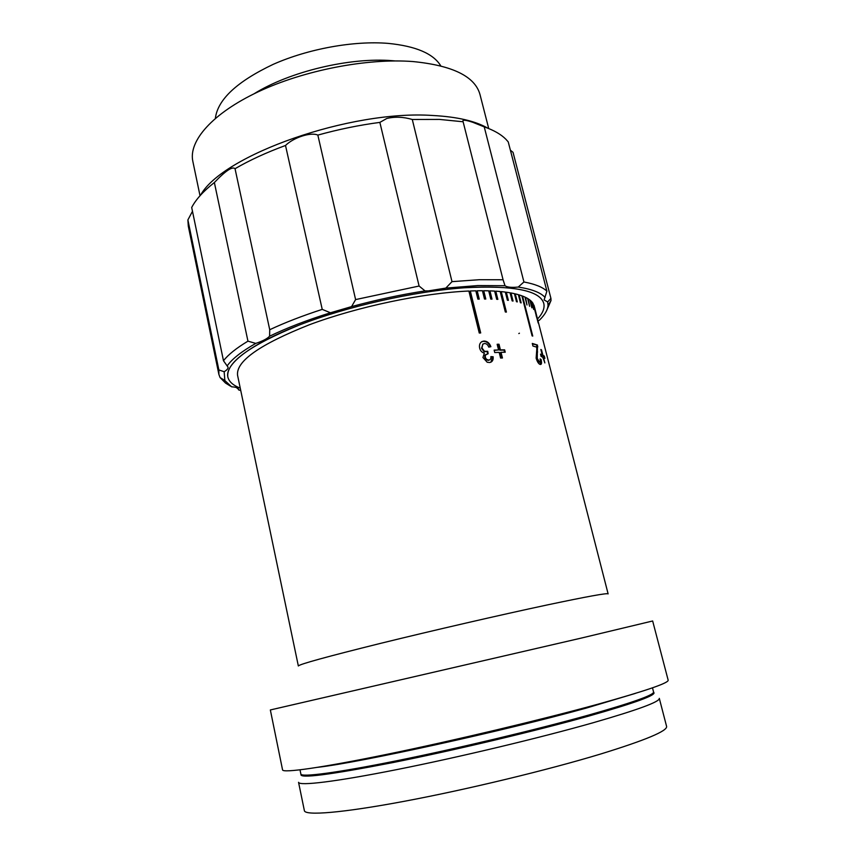 <?xml version="1.0" encoding="UTF-8"?>
<svg xmlns="http://www.w3.org/2000/svg" width="856" height="856" viewBox="0 0 856 856"><rect width="100%" height="100%" fill="white"/><g stroke="black" fill="none" stroke-linecap="round" stroke-linejoin="round"><path stroke-width="1.28" d="M541.506 349.847L542.886 355.219L544.298 356.053L544.887 358.354L543.474 357.53L544.855 362.923L542.811 357.198L541.11 356.449L540.51 354.127L542.223 354.887L540.842 349.494L541.506 349.847M540.147 364.431C538.606 363.939 537.279 361.853 536.134 358.172L536.947 347.194L532.935 346.038L532.282 343.438L537.482 345.054L537.236 358.418L539.569 362.099C540.468 362.281 540.639 361.211 540.093 358.899L541.088 359.477C541.891 363.115 541.581 364.774 540.168 364.431L540.147 364.431M499.005 344.23L500.418 349.89L504.623 349.815L505.233 352.233L501.028 352.319L502.451 357.99L500.589 358.054L499.176 352.372L494.736 352.554L494.137 350.115L498.567 349.944L497.154 344.273L499.005 344.23L498.427 344.519L499.84 350.179L504.013 350.104L504.548 352.244M547.23 604.946C587.227 596.493 607.525 592.812 608.124 593.893L533.951 305.111L538.21 323.054L532.999 303.302L531.951 301.922L533.63 309.38L531.64 301.58L530.239 300.285L531.854 307.807L529.843 299.964L528.099 298.755L529.629 306.341L527.617 298.455L525.53 297.342L526.986 304.993L524.963 297.064L522.535 296.048L532.753 336.076L532.1 335.873L521.882 295.802L519.111 294.881L521.154 302.885L520.405 302.682L518.361 294.657L515.269 293.843L517.313 301.9L516.478 301.719L514.435 293.651L511 292.955L513.054 301.045L512.134 300.895L510.08 292.795L506.324 292.206L508.378 300.338L507.383 300.21L505.329 292.067L501.252 291.607L506.41 312.076L505.329 312.001L500.172 291.5L495.785 291.158L497.85 299.375L496.694 299.311L494.629 291.083L489.942 290.869L492.007 299.119L490.777 299.086L488.712 290.826L483.736 290.74L485.801 299.022L484.496 299.022L482.431 290.73L477.188 290.773L479.253 299.097L477.883 299.129L475.818 290.805L470.319 290.976L480.698 332.941L479.264 333.038L468.885 291.029C422.693 293.009 357.53 306.726 309.326 324.777C259.85 344.412 235.924 361.232 237.561 375.27L298.348 665.979C299.311 664.277 326.65 656.745 380.364 643.412C432.505 630.572 500.867 614.822 547.23 604.946M536.519 316.998L536.059 315.19M536.049 313.135L534.465 306.962M482.089 341.512L483.972 341.052C487.182 341.095 489.471 342.978 490.873 346.701L488.733 347.097C487.856 344.733 486.443 343.534 484.496 343.502L482.752 344.198L482.003 347.975L484.517 351.313L487.749 351.292L488.123 353.763L485.427 355.026L485.245 357.262L486.497 359.338L488.744 360.087C490.402 359.841 491.109 358.675 490.863 356.62L493.142 356.759C493.452 360.076 492.307 361.992 489.718 362.516L487.225 362.27L482.945 357.541L484.368 353.111C481.971 352.533 480.398 350.874 479.66 348.146C479.039 345.011 479.852 342.807 482.089 341.512M486.133 354.32L484.935 355.315L484.753 357.541L485.994 359.616L488.209 360.376L489.471 359.937M482.955 344.026L481.521 348.264L484.015 351.602L487.225 351.581L487.567 353.785M481.532 341.833L483.469 341.341C486.604 341.384 488.872 343.213 490.263 346.819M490.895 356.941L492.607 357.048L490.884 362.195M581.042 638.137L652.657 620.985L668.162 680.167C668.825 682.992 645.317 691.027 597.649 704.285C541.013 719.832 454.29 740.472 387.832 754.147C321.214 767.864 282.833 773.182 282.566 769.897L270.346 709.956L581.042 638.137M592.887 722.817C637.859 709.859 659.997 701.706 659.302 698.357L666.589 726.391C667.605 730.928 645.627 740.14 600.677 754.008C547.669 770.068 466.713 789.607 404.3 801.291C341.747 813.018 305.089 815.832 304.383 810.675L298.551 782.309C298.979 786.118 335.188 781.881 397.302 769.501C459.276 757.153 539.89 737.883 592.887 722.817M478.654 299.108L476.664 291.094L475.893 291.104M485.159 299.022L483.18 291.061L482.517 291.051M483.18 291.061L483.736 290.74M491.333 299.097L488.787 291.168M489.343 291.179L489.942 290.869M497.133 299.333L494.715 291.447M495.164 291.468L495.785 291.158M505.661 312.023L500.268 291.885M500.6 291.907L501.252 291.607M507.597 300.242L505.425 292.474M505.65 292.506L506.324 292.206M512.241 300.905L510.197 293.234M510.304 293.255L511 292.955M514.552 294.132L515.269 293.843M521.989 296.24L522.535 296.048M480.141 332.984L469.826 291.286L468.949 291.329M544.298 356.053L543.507 356.289L543.87 357.744M543.004 357.947L543.678 358.332M543.474 357.53L542.939 357.701M540.682 354.78L541.431 355.133L541.249 354.438M541.902 354.737L543.507 356.289M542.886 355.219L542.094 355.465M532.4 343.93L537.482 345.054M536.701 345.31L536.83 352.223L537.611 351.955M537.065 347.065L537.846 346.808M536.83 352.223L536.477 358.675L537.236 358.418M541.088 359.477L540.307 359.734L540.393 364.474M536.477 358.675L538.798 362.356L539.505 362.067M504.623 349.815L504.013 350.104M501.028 352.319L500.439 352.608L501.787 358.011M494.201 350.372L498.567 349.944M497.229 344.551L498.427 344.519M500.418 349.89L499.84 350.179M493.142 356.759L492.607 357.048M518.479 295.117L519.111 294.881M533.802 309.209L532.207 303.527L533.737 309.487M543.774 303.399C540.425 291.554 517.655 286.139 475.465 287.167C426.427 289.05 356.492 303.634 304.747 322.958C252.895 342.314 224.807 363.618 227.824 376.929C228.916 381.615 233.057 385.35 240.258 388.132C233.057 385.35 228.916 381.615 227.824 376.929C225.941 362.655 249.685 345.385 299.065 325.12C347.386 306.33 414.111 291.275 464.177 287.798C513.332 285.176 539.869 290.377 543.774 303.399C544.876 308.085 542.8 313.275 537.579 318.946M412.282 119.476L452 281.645L479.36 279.709L503.071 279.762L463.117 121.766L439.417 119.412L412.282 119.476C403.508 116.898 395.044 116.544 386.88 118.438L379.861 122.387C359.178 125.126 338.505 129.363 317.844 135.098L355.604 299.589L419.098 286.032L379.861 122.387M419.098 286.032L425.025 290.901L428.439 290.88L445.826 288.098L452 281.645M503.071 279.762L505.019 285.722L477.937 285.551L445.826 288.098M484.229 126.87L523.926 281.977C534.947 284.053 542.608 287.113 546.909 291.158L508.229 141.871L505.81 139.175C500.942 134.285 493.741 130.187 484.229 126.87L472.801 122.301C465.75 119.968 462.454 119.626 462.903 121.274L463.117 121.766M505.019 285.722C506.677 286.963 509.93 287.498 514.766 287.316L518.244 287.06L523.926 281.977M200.657 195.029C222.506 155.182 350.372 109.696 432.836 115.496C457.168 116.812 475.508 121.049 487.845 128.207M546.909 291.158L544.106 299.91L547.658 301.943L550.922 298.38L513.033 152.336L510.369 150.164M519.421 333.209L518.832 333.573M545.069 297.439C540.767 292.602 531.822 289.146 518.244 287.06M230.478 386.131L225.524 383.071L220.067 377.55L218.879 374.393L218.869 369.953L224.165 371.718L224.85 380.535L231.601 386.805C235.849 387.062 238.15 387.875 238.503 389.255L236.406 387.565M218.869 369.953L187.892 219.917L188.288 226.112L218.879 374.393M223.48 360.74C228.21 354.662 236.363 348.135 247.951 341.159L214.364 182.531C203.439 191.134 195.874 199.448 191.691 207.484L223.48 360.74L227.15 365.929C231.965 359.039 241.51 351.527 255.773 343.395C262.664 341.116 267.275 338.719 269.597 336.205L269.726 329.721C284.898 322.605 302.393 315.832 322.231 309.38L285.508 145.477C266.334 152.539 249.513 160.275 235.036 168.707L269.726 329.721M425.025 290.901C400.672 294.667 376.191 299.9 351.57 306.609L355.604 299.589M317.844 135.098C310.91 131.888 293.587 137.452 285.508 145.477M322.231 309.38L330.459 312.782L351.57 306.609M330.459 312.782C306.972 320.144 286.685 327.955 269.597 336.205M235.036 168.707C232.447 166.16 225.556 170.772 214.364 182.531M247.951 341.159L255.773 343.395M224.165 371.718C226.979 370.038 228.274 368.529 228.049 367.181L227.15 365.929M192.482 211.304L187.892 219.917M238.503 389.833L240.761 390.561M550.922 298.38L551.007 300.542L546.46 311.017M538.06 320.85L539.441 320.155C544.876 314.848 547.744 309.904 548.043 305.325L547.658 301.943M200.026 195.735L192.835 161.335C188.406 141.144 212.224 113.441 258.105 91.849C303.891 70.278 367.053 58.026 412.86 61.546C452.621 65.463 475.005 76.452 479.991 94.513L488.723 128.55M254.114 93.753C289.521 71.594 350.05 57.117 392.433 60.701L395.162 60.937M215.37 118.342C217.702 99.531 236.994 81.534 273.246 64.328C308.331 48.76 353.935 40.532 388.207 43.389C415.834 46.128 433.361 53.618 440.786 65.88M317.79 767.297C358.889 762.771 503.82 731.013 586.413 708.051L635.409 693.392M300.007 769.844L300.873 774.059C301.237 777.441 336.601 772.925 397.195 760.663C457.65 748.444 536.295 729.687 588.2 715.199C632.359 702.712 654.145 694.965 653.567 691.99L652.486 687.817M301.023 774.338C299.086 778.757 329.453 774.883 392.112 762.728C453.231 750.541 535.096 731.11 588.596 716.14C635.869 702.701 657.526 694.751 653.567 692.301M224.85 380.535L220.067 377.55M548.043 305.325L551.007 300.542"/></g></svg>
